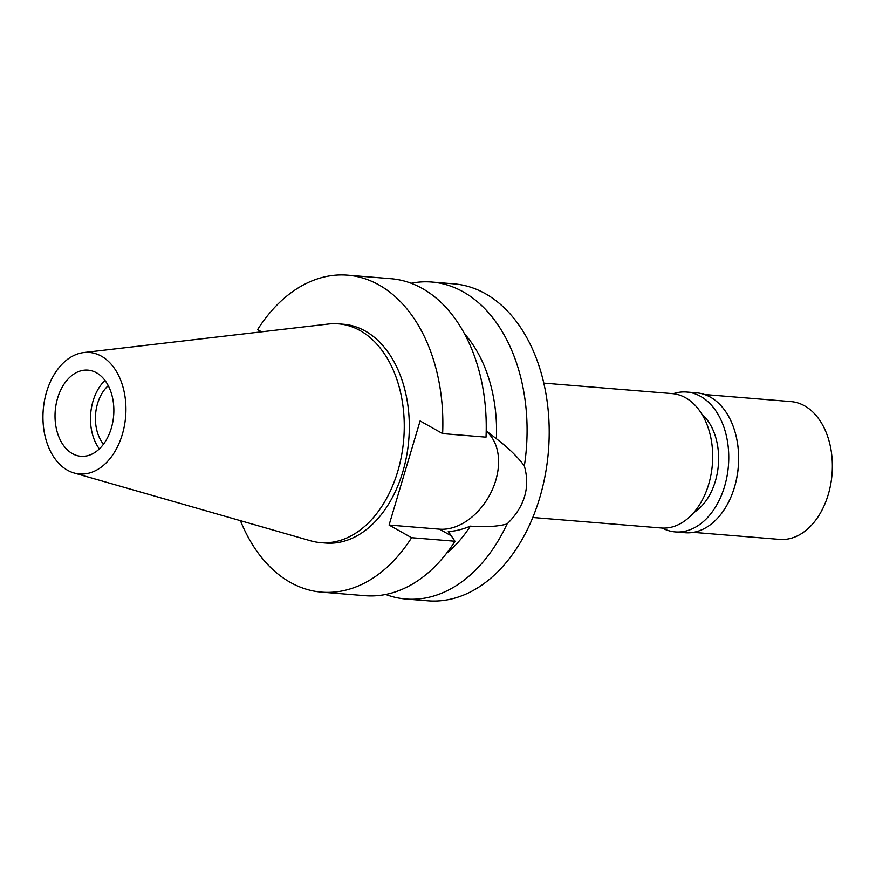 <?xml version="1.0" encoding="UTF-8"?>
<svg xmlns="http://www.w3.org/2000/svg" width="876" height="876" viewBox="0 0 876 876"><rect width="100%" height="100%" fill="white"/><g stroke="black" fill="none" stroke-linecap="round" stroke-linejoin="round"><path stroke-width="1.31" d="M67.452 470.204A60.959 41.336 94.7 0 1 43.8 404.778A60.959 41.336 94.7 0 1 83.822 352.546A60.959 41.336 94.7 0 1 101.441 356.204A60.959 41.336 94.7 0 1 123.582 429.656A60.959 41.336 94.7 0 1 73.978 472.952A60.959 41.336 94.7 0 1 67.452 470.204M72.401 453.615A43.209 29.302 -85.3 0 0 80.921 456.276A43.209 29.302 -85.3 0 0 112.785 422.046A43.209 29.302 -85.3 0 0 96.491 372.793A43.209 29.302 -85.3 0 0 87.961 370.143A43.209 29.302 -85.3 0 0 56.097 404.373A43.209 29.302 -85.3 0 0 72.401 453.615M83.822 352.546L328.412 324.032A109.752 74.427 94.7 0 1 338.486 323.846A109.752 74.427 94.7 0 1 360.135 330.602A109.752 74.427 94.7 0 1 401.536 455.684A109.752 74.427 94.7 0 1 320.594 542.627A109.752 74.427 94.7 0 1 310.695 540.82L73.978 472.952M320.594 542.627L325.664 543.043A109.752 74.427 -85.3 0 0 406.595 456.1A109.752 74.427 -85.3 0 0 365.204 331.019A109.752 74.427 -85.3 0 0 343.545 324.262L338.486 323.846M486.202 431.299A55.659 39.048 -60.7 0 1 491.447 491.578A55.659 39.048 -60.7 0 1 439.467 529.159L389.075 525.042L420.108 420.951L442.632 433.609A159.016 107.836 94.7 0 0 347.553 275.173L390.948 278.721A159.016 107.836 -85.3 0 1 486.016 437.157L442.632 433.609M261.563 331.829L257.599 329.606A159.016 107.836 94.7 0 1 347.553 275.173M389.075 525.042L411.6 537.7A159.016 107.836 94.7 0 1 321.645 592.132A159.016 107.836 94.7 0 1 240.429 520.673M321.645 592.132L365.029 595.68A159.016 107.836 -85.3 0 0 454.983 541.248L448.282 531.458C454.764 531.316 462.134 529.542 470.357 526.137C485.129 527.264 497.349 526.553 507.051 524.001C524.636 506.678 530.407 487.33 524.341 465.977C518.023 457.228 508.715 448.151 496.418 438.756L486.213 430.839M411.6 537.7L454.983 541.248M411.129 283.276A159.016 107.836 94.7 0 1 431.791 282.05A159.016 107.836 94.7 0 1 463.163 291.839A159.016 107.836 94.7 0 1 524.341 465.977M496.418 438.756A131.356 89.078 -85.3 0 0 464.466 333.734M507.051 524.001A159.016 107.836 94.7 0 1 405.873 599.02L427.992 600.827A159.016 107.836 -85.3 0 0 545.255 474.869A159.016 107.836 -85.3 0 0 485.282 293.646A159.016 107.836 -85.3 0 0 453.899 283.868L431.791 282.05M446.508 553.336A131.356 89.078 -85.3 0 0 470.357 526.137M405.873 599.02A159.016 107.836 94.7 0 1 385.692 594.465M532.794 517.486L661.314 527.987A67.408 45.716 -85.3 0 0 711.016 474.595A67.408 45.716 -85.3 0 0 685.59 397.77A67.408 45.716 -85.3 0 0 672.297 393.62L543.777 383.119M108.263 385.692A35.949 24.386 -85.3 0 0 103.477 444.22M99.371 448.884A43.209 29.302 94.7 0 1 104.967 380.425M693.781 512.57A55.308 37.504 -85.3 0 0 718.364 465.025A55.308 37.504 -85.3 0 0 701.829 414.118M693.343 532.345L779.662 539.397A69.138 46.888 -85.3 0 0 830.645 484.636A69.138 46.888 -85.3 0 0 804.573 405.84A69.138 46.888 -85.3 0 0 790.929 401.591L704.611 394.529M736.869 439.61A69.138 46.888 94.7 0 1 736.902 439.807A69.138 46.888 94.7 0 1 732.566 492.914A69.138 46.888 94.7 0 1 732.489 493.111M675.265 531.907L685.142 532.717A70.168 47.589 -85.3 0 0 732.424 493.298A70.168 47.589 -85.3 0 0 736.825 439.402A70.168 47.589 -85.3 0 0 710.414 397.156A70.168 47.589 -85.3 0 0 696.573 392.831L686.696 392.032A70.168 47.589 94.7 0 1 700.548 396.346A70.168 47.589 94.7 0 1 727.014 476.314A70.168 47.589 94.7 0 1 675.265 531.907A70.168 47.589 94.7 0 1 662.267 528.053M673.25 393.718A70.168 47.589 94.7 0 1 686.696 392.032M450.921 535.597L439.467 529.159"/></g></svg>
